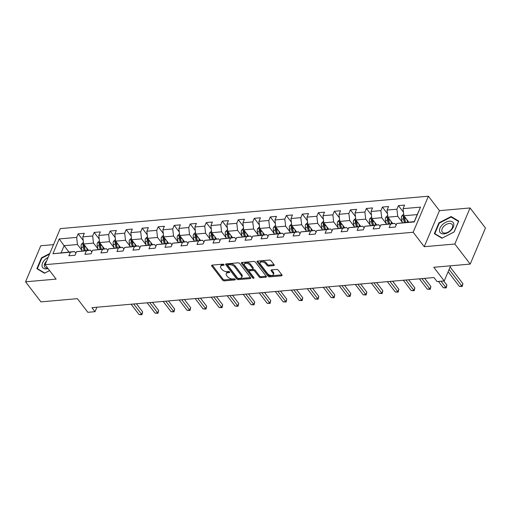 <?xml version="1.0" encoding="UTF-8"?>
<svg xmlns="http://www.w3.org/2000/svg" width="511" height="511" viewBox="0 0 511 511"><rect width="100%" height="100%" fill="white"/><g stroke="black" fill="none" stroke-linecap="round" stroke-linejoin="round"><path stroke-width="0.77" d="M223.997 264.653A0.869 0.479 -157.1 0 0 222.866 264.168L212.161 265.107A1.239 0.683 -157.1 0 0 211.624 265.413A1.239 0.683 -157.1 0 0 211.758 265.988L222.63 280.169A1.239 0.683 -157.1 0 0 224.246 280.865L234.951 279.919A0.869 0.479 -157.1 0 0 235.328 279.709A0.869 0.479 -157.1 0 0 235.232 279.306A0.869 0.479 -157.1 0 0 234.102 278.821L232.722 278.942A3.973 2.185 -157.1 0 1 227.561 276.707L226.654 275.525A3.973 2.185 -157.1 0 1 226.22 273.692A3.973 2.185 -157.1 0 1 227.944 272.721L229.33 272.593A0.869 0.479 -157.1 0 0 229.714 272.382A0.869 0.479 -157.1 0 0 229.618 271.98A0.869 0.479 -157.1 0 0 228.487 271.494L227.101 271.616A3.973 2.185 -157.1 0 1 221.946 269.38L221.039 268.198A3.973 2.185 -157.1 0 1 220.599 266.365A3.973 2.185 -157.1 0 1 222.33 265.394L223.716 265.266A0.869 0.479 -157.1 0 0 224.093 265.056A0.869 0.479 -157.1 0 0 223.997 264.653M273.704 265.618A1.239 0.683 -157.1 0 0 274.241 265.318A1.239 0.683 -157.1 0 0 274.107 264.743L271.054 260.763A1.239 0.683 -157.1 0 0 269.444 260.067L257.557 261.115A1.239 0.683 -157.1 0 0 257.014 261.415A1.239 0.683 -157.1 0 0 257.154 261.99L268.026 276.17A1.239 0.683 -157.1 0 0 269.636 276.866L281.523 275.819A1.239 0.683 -157.1 0 0 282.066 275.518A1.239 0.683 -157.1 0 0 281.931 274.944L278.246 270.14A1.239 0.683 -157.1 0 0 276.63 269.438L271.545 269.891A1.239 0.683 -157.1 0 0 271.002 270.191A1.239 0.683 -157.1 0 0 271.143 270.766L272.97 273.149A3.322 1.827 -157.1 0 1 273.334 274.675A3.322 1.827 -157.1 0 1 270.76 275.429A3.322 1.827 -157.1 0 1 267.579 273.621L260.418 264.289A3.322 1.827 -157.1 0 1 260.054 262.756A3.322 1.827 -157.1 0 1 262.628 262.009A3.322 1.827 -157.1 0 1 265.809 263.81L267.004 265.369A1.239 0.683 -157.1 0 0 268.614 266.065L273.704 265.618L274.088 264.717M53.527 244.635L40.778 245.753L25.55 281.81L40.937 301.873L77.378 298.667L87.835 312.31L95.02 311.678L91.948 307.667L433.98 277.55L437.052 281.561L444.238 280.929L450.632 265.803M454.835 244.015L470.063 207.958L439.473 210.653L424.245 246.704L454.835 244.015L470.222 264.078L433.782 267.285L444.238 280.929M424.245 246.704L413.169 232.262L45.064 264.672L60.292 228.615L428.397 196.205L413.169 232.262M25.55 281.81L56.14 279.115L45.064 264.672M239.723 263.523A1.239 0.683 -157.1 0 0 238.107 262.826L226.22 263.874A1.239 0.683 -157.1 0 0 225.677 264.174A1.239 0.683 -157.1 0 0 225.817 264.749L236.689 278.929A1.239 0.683 -157.1 0 0 238.298 279.626L250.192 278.578A1.239 0.683 -157.1 0 0 250.729 278.278A1.239 0.683 -157.1 0 0 250.594 277.703L239.723 263.523M241.888 262.494L253.775 261.447A1.239 0.683 -157.1 0 1 255.391 262.143L266.263 276.323A1.239 0.683 -157.1 0 1 266.397 276.898A1.239 0.683 -157.1 0 1 265.861 277.198L260.77 277.645A1.239 0.683 -157.1 0 1 259.16 276.949L254.746 271.2A1.239 0.683 -157.1 0 0 253.137 270.498L249.764 270.798A1.239 0.683 -157.1 0 0 249.221 271.098A1.239 0.683 -157.1 0 0 249.355 271.673L253.948 277.658A0.869 0.479 -157.1 0 1 254.044 278.061A0.869 0.479 -157.1 0 1 253.373 278.259A0.869 0.479 -157.1 0 1 252.536 277.786L241.486 263.369A1.239 0.683 -157.1 0 1 241.345 262.795A1.239 0.683 -157.1 0 1 241.888 262.494M470.063 207.958L485.45 228.021L470.222 264.078M403.486 212.257L398.414 205.646L396.913 209.203L387.057 210.072L388.564 206.514L382.4 207.057L380.899 210.615L371.043 211.484L372.551 207.926L366.387 208.469L364.886 212.02L355.03 212.889L356.537 209.331L350.374 209.874L348.872 213.432L339.017 214.301L340.524 210.743L334.36 211.286L332.859 214.844L323.003 215.712L324.511 212.154L318.347 212.697L316.846 216.255L306.99 217.124L308.497 213.566L302.333 214.109L300.832 217.66L290.976 218.529L292.484 214.971L286.32 215.514L284.819 219.072L274.963 219.941L276.47 216.383L270.306 216.926L268.805 220.484L258.949 221.352L260.457 217.795L254.293 218.338L252.792 221.895L242.936 222.758L244.443 219.206L238.279 219.749L236.778 223.301L226.922 224.169L228.43 220.611L222.266 221.154L220.765 224.712L210.909 225.581L212.416 222.023L206.252 222.566L204.751 226.124L194.895 226.993L196.403 223.435L190.239 223.978L188.738 227.536L178.882 228.398L180.389 224.846L174.225 225.383L172.724 228.941L162.868 229.809L164.376 226.252L158.212 226.795L156.711 230.352L146.855 231.221L148.362 227.663L142.199 228.206L140.697 231.764L130.842 232.633L132.349 229.075L126.185 229.618L124.684 233.176L114.828 234.038L116.336 230.487L110.172 231.023L108.671 234.581L98.815 235.45L100.322 231.892L94.158 232.435L92.657 235.993L82.801 236.861L84.309 233.303L78.145 233.846L76.644 237.404L59.193 238.937L52.94 253.75L74.497 251.527L75.858 253.303M398.414 205.646L404.578 205.103L403.07 208.66L420.521 207.127L414.268 221.934L396.817 223.473L395.316 227.031L389.152 227.574L390.66 224.016L380.804 224.885L379.303 228.443L373.139 228.979L374.646 225.428L364.79 226.29L363.289 229.848L357.125 230.391L358.633 226.833L348.777 227.702L347.276 231.259L341.112 231.802L342.619 228.245L332.763 229.113L331.262 232.671L325.098 233.214L326.606 229.656L316.75 230.525L315.249 234.076L309.085 234.619L310.592 231.068L300.736 231.93L299.235 235.488L293.071 236.031L294.579 232.473L284.723 233.342L283.222 236.9L277.058 237.443L278.565 233.885L268.709 234.753L267.208 238.311L261.044 238.854L262.552 235.296L252.696 236.165L251.195 239.716L245.031 240.259L246.538 236.708L236.682 237.57L235.181 241.128L229.017 241.671L230.525 238.113L220.669 238.982L219.168 242.54L213.004 243.083L214.511 239.525L204.655 240.394L203.154 243.951L196.99 244.494L198.498 240.936L188.642 241.805L187.141 245.357L180.977 245.9L182.484 242.342L172.629 243.21L171.128 246.768L164.964 247.311L166.471 243.753L156.615 244.622L155.114 248.18L148.95 248.723L150.458 245.165L140.602 246.034L139.101 249.592L132.937 250.135L134.444 246.577L124.588 247.445L123.087 250.997L116.923 251.54L118.431 247.982L108.575 248.851L107.074 252.408L100.91 252.951L102.417 249.394L92.561 250.262L91.06 253.82L84.896 254.363L86.404 250.805L76.548 251.674L75.047 255.232L68.883 255.768L70.39 252.217L52.94 253.75M392.729 223.505L387.875 217.181L397.73 216.313L402.272 222.234M396.127 225.102L394.767 223.326L380.804 224.885M397.73 216.313L396.913 209.203M387.875 217.181L387.057 210.072M390.66 224.016L394.767 223.326M376.716 224.917L371.861 218.587L381.717 217.724L386.259 223.646M380.114 226.514L378.753 224.738L364.79 226.29M381.717 217.724L380.899 210.615M371.861 218.587L371.043 211.484M374.646 225.428L378.753 224.738M360.702 226.328L355.848 219.998L365.704 219.13L370.245 225.051M364.1 227.925L362.74 226.149L348.777 227.702M365.704 219.13L364.886 212.02M355.848 219.998L355.03 212.889M358.633 226.833L362.74 226.149M344.689 227.74L339.834 221.41L349.69 220.541L354.232 226.462M348.087 229.337L346.726 227.555L332.763 229.113M349.69 220.541L348.872 213.432M339.834 221.41L339.017 214.301M342.619 228.245L346.726 227.555M328.675 229.145L323.821 222.822L333.677 221.953L338.218 227.874M332.073 230.742L330.713 228.966L316.75 230.525M333.677 221.953L332.859 214.844M323.821 222.822L323.003 215.712M326.606 229.656L330.713 228.966M312.662 230.557L307.807 224.227L317.663 223.358L322.205 229.286M316.06 232.154L314.699 230.378L300.736 231.93M317.663 223.358L316.846 216.255M307.807 224.227L306.99 217.124M310.592 231.068L314.699 230.378M296.648 231.968L291.794 225.638L301.65 224.77L306.191 230.691M300.046 233.565L298.686 231.79L284.723 233.342M301.65 224.77L300.832 217.66M291.794 225.638L290.976 218.529M294.579 232.473L298.686 231.79M280.635 233.374L275.78 227.05L285.636 226.181L290.178 232.103M284.033 234.971L282.672 233.195L268.709 234.753M285.636 226.181L284.819 219.072M275.78 227.05L274.963 219.941M278.565 233.885L282.672 233.195M264.621 234.785L259.767 228.462L269.623 227.593L274.164 233.514M268.02 236.382L266.659 234.606L252.696 236.165M269.623 227.593L268.805 220.484M259.767 228.462L258.949 221.352M262.552 235.296L266.659 234.606M248.608 236.197L243.753 229.867L253.609 228.998L258.151 234.926M252.006 237.794L250.645 236.018L236.682 237.57M253.609 228.998L252.792 221.895M243.753 229.867L242.936 222.758M246.538 236.708L250.645 236.018M232.594 237.609L227.74 231.279L237.596 230.41L242.137 236.331M235.993 239.205L234.632 237.43L220.669 238.982M237.596 230.41L236.778 223.301M227.74 231.279L226.922 224.169M230.525 238.113L234.632 237.43M216.581 239.014L211.726 232.69L221.582 231.822L226.124 237.743M219.979 240.611L218.619 238.835L204.655 240.394M221.582 231.822L220.765 224.712M211.726 232.69L210.909 225.581M214.511 239.525L218.619 238.835M200.568 240.425L195.713 234.102L205.569 233.233L210.11 239.154M203.966 242.022L202.605 240.247L188.642 241.805M205.569 233.233L204.751 226.124M195.713 234.102L194.895 226.993M198.498 240.936L202.605 240.247M184.554 241.837L179.7 235.507L189.555 234.638L194.097 240.566M187.952 243.434L186.592 241.658L172.629 243.21M189.555 234.638L188.738 227.536M179.7 235.507L178.882 228.398M182.484 242.342L186.592 241.658M168.541 243.249L163.686 236.919L173.542 236.05L178.084 241.971M171.939 244.846L170.578 243.07L156.615 244.622M173.542 236.05L172.724 228.941M163.686 236.919L162.868 229.809M166.471 243.753L170.578 243.07M152.527 244.654L147.673 238.33L157.529 237.462L162.07 243.383M155.925 246.251L154.565 244.475L140.602 246.034M157.529 237.462L156.711 230.352M147.673 238.33L146.855 231.221M150.458 245.165L154.565 244.475M136.514 246.066L131.659 239.736L141.515 238.873L146.057 244.795M139.912 247.663L138.551 245.887L124.588 247.445M141.515 238.873L140.697 231.764M131.659 239.736L130.842 232.633M134.444 246.577L138.551 245.887M120.5 247.477L115.646 241.147L125.502 240.279L130.043 246.2M123.898 249.074L122.538 247.298L108.575 248.851M125.502 240.279L124.684 233.176M115.646 241.147L114.828 234.038M118.431 247.982L122.538 247.298M104.487 248.889L99.632 242.559L109.488 241.69L114.03 247.611M107.885 250.486L106.524 248.71L92.561 250.262M109.488 241.69L108.671 234.581M99.632 242.559L98.815 235.45M102.417 249.394L106.524 248.71M88.473 250.294L83.619 243.971L93.475 243.102L98.016 249.023M91.871 251.891L90.511 250.115L76.548 251.674M93.475 243.102L92.657 235.993M83.619 243.971L82.801 236.861M86.404 250.805L90.511 250.115M68.966 252.012L64.118 245.689L77.461 244.514L82.003 250.435M77.461 244.514L76.644 237.404M61.154 252.702L64.118 245.689L59.193 238.937M70.39 252.217L74.497 251.527M439.473 210.653L428.397 196.205M95.02 311.678L96.905 307.226M396.817 223.473L414.268 221.608L417.232 214.594L403.888 215.77L408.743 222.1M414.268 221.934L414.268 221.608M417.232 214.594L420.521 207.127M403.888 215.77L403.07 208.66M83.216 240.457L78.145 233.846M99.23 239.046L94.158 232.435M115.243 237.634L110.172 231.023M131.257 236.229L126.185 229.618M147.27 234.817L142.199 228.206M163.284 233.406L158.212 226.795M179.297 231.994L174.225 225.383M195.311 230.589L190.239 223.978M211.324 229.177L206.252 222.566M227.338 227.765L222.266 221.154M243.351 226.354L238.279 219.749M259.364 224.949L254.293 218.338M275.378 223.537L270.306 216.926M291.391 222.125L286.32 215.514M307.405 220.72L302.333 214.109M323.418 219.308L318.347 212.697M339.432 217.897L334.36 211.286M355.445 216.485L350.374 209.874M371.459 215.08L366.387 208.469M387.472 213.668L382.4 207.057M49.765 253.539L41.461 257.825L36.875 268.684L44.489 273.238L49.605 270.6M458.737 221.084L451.124 216.53L438.923 222.828L434.337 233.687L441.951 238.241L454.151 231.943L458.737 221.084M41.781 258.234L41.461 257.825M439.243 223.237L438.923 222.828M451.845 217.469L451.124 216.53M223.607 264.34L222.739 264.417A3.973 2.185 -157.1 0 0 221.014 265.388L220.599 266.365M226.22 273.692L226.629 272.714A3.973 2.185 -157.1 0 1 228.36 271.743L229.228 271.667M212.244 265.1L223.045 279.191A1.239 0.683 -157.1 0 0 224.655 279.887L234.843 278.993M226.296 263.868L237.098 277.952A1.239 0.683 -157.1 0 0 238.714 278.655L250.524 277.614M228.174 264.877A0.869 0.479 -157.1 0 0 227.797 265.088A0.869 0.479 -157.1 0 0 227.893 265.49L237.436 277.939A0.869 0.479 -157.1 0 0 238.56 278.425L240.023 278.297A3.973 2.185 -157.1 0 0 241.754 277.326A3.973 2.185 -157.1 0 0 241.313 275.493L234.792 266.985A3.973 2.185 -157.1 0 0 229.637 264.749L228.174 264.877L228.583 263.9A0.869 0.479 -157.1 0 0 228.206 264.117L227.797 265.088M241.754 277.326L242.163 276.349A3.973 2.185 -157.1 0 0 241.729 274.516L241.313 275.493M228.583 263.9L230.046 263.772A3.973 2.185 -157.1 0 1 235.201 266.007L241.729 274.516M266.193 276.234L261.178 276.675L260.77 277.645M249.221 271.098L249.63 270.127A1.239 0.683 -157.1 0 1 250.173 269.821L253.545 269.527A1.239 0.683 -157.1 0 1 255.161 270.223L259.569 275.972A1.239 0.683 -157.1 0 0 261.178 276.675M241.965 262.488L252.951 276.809A0.869 0.479 -157.1 0 0 253.628 277.243M250.173 265.228A3.322 1.827 -157.1 0 0 246.992 263.427A3.322 1.827 -157.1 0 0 244.418 264.174A3.322 1.827 -157.1 0 0 244.782 265.707L247.305 268.997A1.239 0.683 -157.1 0 0 248.914 269.693L252.293 269.399A1.239 0.683 -157.1 0 0 252.83 269.093A1.239 0.683 -157.1 0 0 252.696 268.518L250.173 265.228L250.582 264.257A3.322 1.827 -157.1 0 0 247.401 262.45A3.322 1.827 -157.1 0 0 244.826 263.203L244.418 264.174M252.83 269.093L253.245 268.115A1.239 0.683 -157.1 0 0 253.105 267.547L252.696 268.518M250.582 264.257L253.105 267.547M260.054 262.756L260.463 261.785A3.322 1.827 -157.1 0 1 263.037 261.032A3.322 1.827 -157.1 0 1 266.225 262.839L267.413 264.391A1.239 0.683 -157.1 0 0 269.029 265.094L274.037 264.653M273.334 274.675L273.749 273.704A3.322 1.827 -157.1 0 0 273.379 272.171L272.97 273.149M271.622 269.878L273.379 272.171M257.633 261.108L268.435 275.193A1.239 0.683 -157.1 0 0 270.051 275.895L281.861 274.854M83.421 242.214L81.415 244.271A3.353 1.948 85 0 0 81.262 247.343L82.105 250.856M86.634 247.905L87.234 250.403M88.096 249.802L88.218 250.32M131.123 304.217L139.049 314.552L141.617 314.322L142.646 311.889L136.405 303.751M83.81 244.213L83.133 244.929A3.353 1.948 85 0 0 83.21 247.171L84.053 250.684M85.037 250.601L84.098 246.679A1.705 0.99 -95 0 1 84.021 246.085L83.133 244.929M85.286 250.575L84.443 247.062A3.353 1.948 -95 0 1 84.347 244.922M142.646 311.889L141.956 314.706L133.69 303.988M141.956 314.706L139.049 314.552M48.149 257.365A8.227 4.944 -37.5 0 0 44.757 259.882A8.227 4.944 -37.5 0 0 42.241 266.774A8.227 4.944 -37.5 0 0 48.066 268.588M46.578 261.083A6.228 3.743 -37.5 0 0 46.399 261.262A6.228 3.743 -37.5 0 0 44.815 267.061A6.228 3.743 -37.5 0 0 47.67 268.077M37.859 269.271L37.38 268.645L41.825 258.125L49.503 254.159M49.586 270.568L44.757 273.066L37.38 268.645M449.335 221.212A8.227 4.944 -37.5 0 0 439.99 228.136A8.227 4.944 -37.5 0 0 443.989 233.878A8.227 4.944 -37.5 0 0 453.334 226.961A8.227 4.944 -37.5 0 0 449.335 221.212M449.246 223.479A6.228 3.743 -37.5 0 0 443.28 226.916A6.228 3.743 -37.5 0 0 442.283 232.071A6.228 3.743 -37.5 0 0 445.196 233.073A6.228 3.743 -37.5 0 0 451.168 229.637A6.228 3.743 -37.5 0 0 452.165 224.489A6.228 3.743 -37.5 0 0 449.246 223.479M454.036 231.962L442.219 238.069L434.842 233.655L439.288 223.128L451.104 217.028L458.482 221.442L454.062 231.988M435.321 234.274L434.842 233.655M99.434 240.809L97.429 242.859A3.353 1.948 85 0 0 97.275 245.932L98.118 249.445M102.647 246.494L103.248 248.998M104.11 248.397L104.231 248.908M147.136 302.806L155.063 313.141L157.631 312.917L158.659 310.477L152.419 302.34M99.824 242.808L99.147 243.517A3.353 1.948 85 0 0 99.223 245.759L100.067 249.279M101.05 249.189L100.111 245.274A1.705 0.99 -95 0 1 100.035 244.673L99.147 243.517M101.299 249.17L100.456 245.65A3.353 1.948 -95 0 1 100.36 243.511M158.659 310.477L157.969 313.294L149.704 302.576M157.969 313.294L155.063 313.141M115.448 239.397L113.442 241.448A3.353 1.948 85 0 0 113.289 244.52L114.132 248.039M118.661 245.082L119.261 247.586M120.123 246.985L120.245 247.496M163.15 301.394L171.076 311.729L173.644 311.506L174.673 309.072L168.432 300.928M115.837 241.396L115.16 242.105A3.353 1.948 85 0 0 115.237 244.347L116.08 247.867M117.064 247.778L116.125 243.862A1.705 0.99 -95 0 1 116.048 243.262L115.16 242.105M117.313 247.758L116.47 244.239A3.353 1.948 -95 0 1 116.374 242.099M174.673 309.072L173.983 311.882L165.717 301.171M173.983 311.882L171.076 311.729M131.461 237.985L129.455 240.042A3.353 1.948 85 0 0 129.302 243.108L130.145 246.628M134.674 243.67L135.274 246.174M136.137 245.574L136.258 246.091M179.163 299.983L187.09 310.324L189.658 310.094L190.686 307.66L184.445 299.523M131.851 239.985L131.174 240.7A3.353 1.948 85 0 0 131.25 242.936L132.094 246.455M133.077 246.372L132.138 242.45A1.705 0.99 -95 0 1 132.062 241.856L131.174 240.7M133.326 246.347L132.483 242.827A3.353 1.948 -95 0 1 132.387 240.687M190.686 307.66L189.996 310.477L181.731 299.759M189.996 310.477L187.09 310.324M147.475 236.58L145.469 238.631A3.353 1.948 85 0 0 145.316 241.703L146.159 245.216M150.688 242.265L151.288 244.763M152.15 244.162L152.272 244.68M195.176 298.577L203.103 308.912L205.671 308.682L206.7 306.249L200.459 298.111M147.864 238.58L147.187 239.289A3.353 1.948 85 0 0 147.264 241.531L148.107 245.044M149.091 244.961L148.152 241.045A1.705 0.99 -95 0 1 148.075 240.445L147.187 239.289M149.34 244.935L148.497 241.422A3.353 1.948 -95 0 1 148.401 239.282M206.7 306.249L206.01 309.066L197.744 298.347M206.01 309.066L203.103 308.912M163.488 235.169L161.482 237.219A3.353 1.948 85 0 0 161.329 240.291L162.172 243.804M166.701 240.853L167.301 243.357M168.164 242.757L168.285 243.268M211.19 297.166L219.117 307.501L221.685 307.277L222.713 304.837L216.472 296.699M163.878 237.168L163.201 237.877A3.353 1.948 85 0 0 163.277 240.119L164.12 243.638M165.104 243.549L164.165 239.633A1.705 0.99 -95 0 1 164.088 239.033L163.201 237.877M165.353 243.53L164.51 240.01A3.353 1.948 -95 0 1 164.414 237.87M222.713 304.837L222.023 307.654L213.758 296.942M222.023 307.654L219.117 307.501M179.502 233.757L177.496 235.807A3.353 1.948 85 0 0 177.343 238.88L178.186 242.399M182.714 239.442L183.315 241.946M184.177 241.345L184.299 241.856M227.203 295.754L235.13 306.089L237.698 305.865L238.726 303.432L232.486 295.288M179.891 235.756L179.214 236.465A3.353 1.948 85 0 0 179.291 238.707L180.134 242.227M181.118 242.137L180.179 238.222A1.705 0.99 -95 0 1 180.102 237.621L179.214 236.465M181.367 242.118L180.524 238.599A3.353 1.948 -95 0 1 180.428 236.459M238.726 303.432L238.037 306.242L229.771 295.53M238.037 306.242L235.13 306.089M195.515 232.345L193.509 234.402A3.353 1.948 85 0 0 193.356 237.468L194.199 240.988M198.728 238.03L199.328 240.534M200.191 239.934L200.312 240.451M243.217 294.342L251.144 304.684L253.712 304.454L254.74 302.02L248.499 293.882M195.905 234.345L195.228 235.06A3.353 1.948 85 0 0 195.304 237.302L196.147 240.815M197.131 240.732L196.192 236.81A1.705 0.99 -95 0 1 196.115 236.216L195.228 235.06M197.38 240.707L196.537 237.193A3.353 1.948 -95 0 1 196.441 235.047M254.74 302.02L254.05 304.837L245.785 294.119M254.05 304.837L251.144 304.684M211.528 230.94L209.523 232.99A3.353 1.948 85 0 0 209.369 236.063L210.213 239.576M214.741 236.625L215.342 239.122M216.204 238.522L216.325 239.039M259.23 292.937L267.157 303.272L269.725 303.042L270.753 300.609L264.513 292.471M211.918 232.939L211.241 233.648A3.353 1.948 85 0 0 211.318 235.89L212.161 239.404M213.144 239.32L212.206 235.405A1.705 0.99 -95 0 1 212.129 234.805L211.241 233.648M213.394 239.295L212.55 235.782A3.353 1.948 -95 0 1 212.455 233.642M270.753 300.609L270.064 303.425L261.798 292.707M270.064 303.425L267.157 303.272M227.542 229.528L225.536 231.579A3.353 1.948 85 0 0 225.383 234.651L226.226 238.164M230.755 235.213L231.355 237.717M232.218 237.117L232.339 237.628M275.244 291.526L283.171 301.86L285.738 301.637L286.767 299.197L280.526 291.059M227.932 231.528L227.254 232.237A3.353 1.948 85 0 0 227.331 234.479L228.174 237.998M229.158 237.909L228.219 233.993A1.705 0.99 -95 0 1 228.142 233.393L227.254 232.237M229.407 237.89L228.564 234.37A3.353 1.948 -95 0 1 228.468 232.23M286.767 299.197L286.077 302.014L277.812 291.302M286.077 302.014L283.171 301.86M243.555 228.117L241.55 230.174A3.353 1.948 85 0 0 241.396 233.24L242.24 236.759M246.768 233.802L247.369 236.306M248.231 235.705L248.352 236.216M291.257 290.114L299.184 300.449L301.752 300.225L302.78 297.792L296.54 289.648M243.945 230.116L243.268 230.831A3.353 1.948 85 0 0 243.345 233.067L244.188 236.587M245.171 236.497L244.232 232.582A1.705 0.99 -95 0 1 244.156 231.981L243.268 230.831M245.421 236.478L244.577 232.959A3.353 1.948 -95 0 1 244.482 230.819M302.78 297.792L302.09 300.609L293.825 289.89M302.09 300.609L299.184 300.449M259.569 226.705L257.563 228.762A3.353 1.948 85 0 0 257.41 231.828L258.253 235.347M262.782 232.39L263.382 234.894M264.244 234.294L264.366 234.811M307.271 288.702L315.198 299.044L317.765 298.814L318.794 296.38L312.553 288.242M259.958 228.704L259.281 229.42A3.353 1.948 85 0 0 259.358 231.662L260.201 235.175M261.185 235.092L260.246 231.17A1.705 0.99 -95 0 1 260.169 230.576L259.281 229.42M261.434 235.066L260.591 231.553A3.353 1.948 -95 0 1 260.495 229.407M318.794 296.38L318.104 299.197L309.838 288.479M318.104 299.197L315.198 299.044M275.582 225.3L273.577 227.35A3.353 1.948 85 0 0 273.423 230.423L274.266 233.936M278.795 230.985L279.396 233.489M280.258 232.882L280.379 233.399M323.284 287.297L331.211 297.632L333.779 297.402L334.807 294.968L328.567 286.831M275.972 227.299L275.295 228.008A3.353 1.948 85 0 0 275.372 230.25L276.215 233.763M277.198 233.68L276.259 229.765A1.705 0.99 -95 0 1 276.183 229.164L275.295 228.008M277.447 233.655L276.604 230.142A3.353 1.948 -95 0 1 276.508 228.002M334.807 294.968L334.117 297.785L325.852 287.067M334.117 297.785L331.211 297.632M291.596 223.888L289.59 225.939A3.353 1.948 85 0 0 289.437 229.011L290.28 232.531M294.809 229.573L295.409 232.077M296.271 231.477L296.393 231.988M339.298 285.885L347.225 296.22L349.792 295.997L350.821 293.557L344.58 285.419M291.985 225.888L291.308 226.597A3.353 1.948 85 0 0 291.385 228.839L292.228 232.358M293.212 232.269L292.273 228.353A1.705 0.99 -95 0 1 292.196 227.753L291.308 226.597M293.461 232.25L292.618 228.73A3.353 1.948 -95 0 1 292.522 226.59M350.821 293.557L350.131 296.374L341.865 285.662M350.131 296.374L347.225 296.22M307.609 222.477L305.604 224.533A3.353 1.948 85 0 0 305.45 227.599L306.293 231.119M310.822 228.162L311.423 230.665M312.285 230.065L312.406 230.582M355.311 284.474L363.238 294.809L365.806 294.585L366.834 292.151L360.594 284.007M307.999 224.476L307.322 225.191A3.353 1.948 85 0 0 307.398 227.427L308.242 230.946M309.225 230.857L308.286 226.941A1.705 0.99 -95 0 1 308.21 226.341L307.322 225.191M309.474 230.838L308.631 227.318A3.353 1.948 -95 0 1 308.535 225.179M366.834 292.151L366.144 294.968L357.879 284.25M366.144 294.968L363.238 294.809M323.623 221.065L321.617 223.122A3.353 1.948 85 0 0 321.464 226.188L322.307 229.707M326.836 226.756L327.436 229.254M328.298 228.653L328.42 229.171M371.325 283.062L379.251 293.403L381.819 293.173L382.848 290.74L376.607 282.602M324.012 223.064L323.335 223.78A3.353 1.948 85 0 0 323.412 226.022L324.255 229.535M325.239 229.452L324.3 225.53A1.705 0.99 -95 0 1 324.223 224.936L323.335 223.78M325.488 229.426L324.645 225.913A3.353 1.948 -95 0 1 324.549 223.773M382.848 290.74L382.158 293.557L373.892 282.839M382.158 293.557L379.251 293.403M339.636 219.66L337.63 221.71A3.353 1.948 85 0 0 337.477 224.783L338.32 228.296M342.849 225.345L343.449 227.849M344.312 227.248L344.433 227.759M387.338 281.657L395.265 291.992L397.833 291.768L398.861 289.328L392.62 281.191M340.026 221.659L339.349 222.368A3.353 1.948 85 0 0 339.425 224.61L340.269 228.123M341.252 228.04L340.313 224.125A1.705 0.99 -95 0 1 340.237 223.524L339.349 222.368M341.501 228.015L340.658 224.501A3.353 1.948 -95 0 1 340.562 222.362M398.861 289.328L398.171 292.145L389.906 281.427M398.171 292.145L395.265 291.992M355.65 218.248L353.644 220.298A3.353 1.948 85 0 0 353.491 223.371L354.334 226.89M358.863 223.933L359.463 226.437M360.325 225.836L360.447 226.347M403.351 280.245L411.278 290.58L413.846 290.357L414.875 287.917L408.634 279.779M356.039 220.247L355.362 220.956A3.353 1.948 85 0 0 355.439 223.198L356.282 226.718M357.266 226.629L356.327 222.713A1.705 0.99 -95 0 1 356.25 222.113L355.362 220.956M357.515 226.609L356.672 223.09A3.353 1.948 -95 0 1 356.576 220.95M414.875 287.917L414.185 290.733L405.919 280.022M414.185 290.733L411.278 290.58M371.663 216.836L369.657 218.893A3.353 1.948 85 0 0 369.504 221.959L370.347 225.479M374.876 222.521L375.476 225.025M376.339 224.425L376.46 224.942M419.365 278.834L427.292 289.169L429.86 288.945L430.888 286.511L424.647 278.367M372.053 218.836L371.376 219.551A3.353 1.948 85 0 0 371.452 221.787L372.295 225.306M373.279 225.217L372.34 221.301A1.705 0.99 -95 0 1 372.264 220.701L371.376 219.551M373.528 225.198L372.685 221.678A3.353 1.948 -95 0 1 372.589 219.538M430.888 286.511L430.198 289.328L421.933 278.61M430.198 289.328L427.292 289.169M387.677 215.425L385.671 217.482A3.353 1.948 85 0 0 385.518 220.554L386.361 224.067M390.889 221.116L391.49 223.614M392.352 223.013L392.474 223.531M438.457 281.44L443.305 287.763L445.873 287.533L446.901 285.1L443.74 280.973M388.066 217.424L387.389 218.14A3.353 1.948 85 0 0 387.466 220.382L388.309 223.895M389.293 223.812L388.354 219.89A1.705 0.99 -95 0 1 388.277 219.296L387.389 218.14M389.542 223.786L388.699 220.273A3.353 1.948 -95 0 1 388.603 218.133M446.901 285.1L446.212 287.917L441.025 281.21M446.212 287.917L443.305 287.763M403.69 214.02L401.684 216.07A3.353 1.948 85 0 0 401.531 219.142L402.374 222.655M406.903 219.704L407.503 222.208M408.366 221.608L408.487 222.119M448.121 271.743L459.319 286.352L461.887 286.128L462.915 283.688L450.121 267.004M404.08 216.019L403.403 216.728A3.353 1.948 85 0 0 403.479 218.97L404.322 222.483M405.306 222.4L404.367 218.484A1.705 0.99 -95 0 1 404.29 217.884L403.403 216.728M405.555 222.374L404.712 218.861A3.353 1.948 -95 0 1 404.616 216.721M462.915 283.688L462.225 286.505L449.092 269.444M462.225 286.505L459.319 286.352M222.739 264.417L222.33 265.394M229.599 271.961L229.33 272.593M228.36 271.743L227.944 272.721M235.22 279.287L234.951 279.919M224.655 279.887L224.246 280.865M223.045 279.191L222.63 280.169M212.129 265.113L211.758 265.988M223.984 264.634L223.716 265.266M250.569 277.677L250.192 278.578M238.714 278.655L238.298 279.626M237.098 277.952L236.689 278.929M226.188 263.874L225.817 264.749M235.201 266.007L234.792 266.985M230.046 263.772L229.637 264.749M266.237 276.298L265.861 277.198M259.569 275.972L259.16 276.949M255.161 270.223L254.746 271.2M253.545 269.527L253.137 270.498M250.173 269.821L249.764 270.798M252.951 276.809L252.536 277.786M241.85 262.494L241.486 263.369M269.029 265.094L268.614 266.065M267.413 264.391L267.004 265.369M266.225 262.839L265.809 263.81M271.507 269.891L271.143 270.766M281.906 274.918L281.523 275.819M270.051 275.895L269.636 276.866M268.435 275.193L268.026 276.17M257.518 261.115L257.154 261.99M83.663 244.028L81.46 244.22M83.21 247.171L81.262 247.343M85.893 246.934L84.443 247.062M99.677 242.616L97.473 242.808M99.223 245.759L97.275 245.932M101.906 245.523L100.456 245.65M115.69 241.205L113.487 241.396M115.237 244.347L113.289 244.52M117.92 244.111L116.47 244.239M131.704 239.793L129.5 239.991M131.25 242.936L129.302 243.108M133.933 242.706L132.483 242.827M147.717 238.388L145.514 238.58M147.264 241.531L145.316 241.703M149.947 241.294L148.497 241.422M163.731 236.976L161.527 237.168M163.277 240.119L161.329 240.291M165.96 239.883L164.51 240.01M179.744 235.565L177.541 235.756M179.291 238.707L177.343 238.88M181.973 238.471L180.524 238.599M195.758 234.153L193.554 234.351M195.304 237.302L193.356 237.468M197.987 237.066L196.537 237.193M211.771 232.748L209.567 232.939M211.318 235.89L209.369 236.063M214 235.654L212.55 235.782M227.785 231.336L225.581 231.528M227.331 234.479L225.383 234.651M230.014 234.242L228.564 234.37M243.798 229.924L241.594 230.116M243.345 233.067L241.396 233.24M246.027 232.831L244.577 232.959M259.812 228.513L257.608 228.711M259.358 231.662L257.41 231.828M262.041 231.426L260.591 231.553M275.825 227.108L273.621 227.299M275.372 230.25L273.423 230.423M278.054 230.014L276.604 230.142M291.838 225.696L289.635 225.888M291.385 228.839L289.437 229.011M294.068 228.602L292.618 228.73M307.852 224.284L305.648 224.482M307.398 227.427L305.45 227.599M310.081 227.191L308.631 227.318M323.865 222.873L321.662 223.071M323.412 226.022L321.464 226.188M326.095 225.785L324.645 225.913M339.879 221.467L337.675 221.659M339.425 224.61L337.477 224.783M342.108 224.374L340.658 224.501M355.892 220.056L353.689 220.247M355.439 223.198L353.491 223.371M358.122 222.962L356.672 223.09M371.906 218.644L369.702 218.842M371.452 221.787L369.504 221.959M374.135 221.55L372.685 221.678M387.919 217.232L385.716 217.43M387.466 220.382L385.518 220.554M390.149 220.145L388.699 220.273M403.933 215.827L401.729 216.019M403.479 218.97L401.531 219.142M406.162 218.734L404.712 218.861"/></g></svg>
